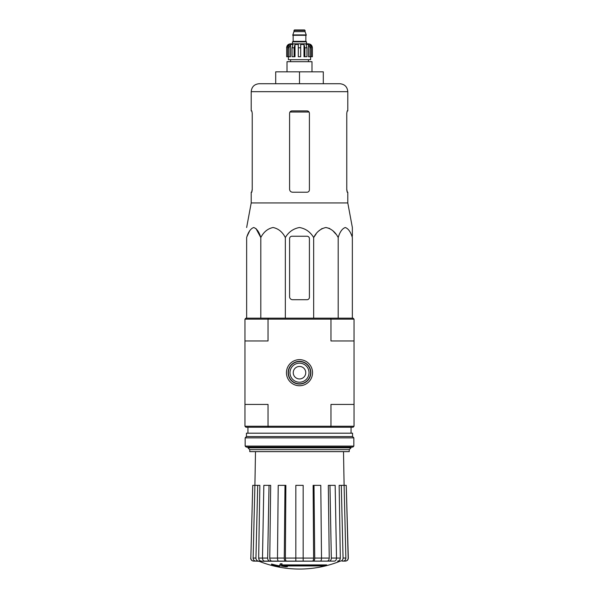<?xml version="1.0" encoding="UTF-8"?>
<svg xmlns="http://www.w3.org/2000/svg" width="599" height="599" viewBox="0 0 599 599"><rect width="100%" height="100%" fill="white"/><g stroke="black" fill="none" stroke-linecap="round" stroke-linejoin="round"><path stroke-width="0.9" d="M288.149 372.698A11.351 11.351 0 0 0 305.176 382.529A11.351 11.351 0 0 0 305.176 362.874A11.351 11.351 0 0 0 288.149 372.698M268.292 318.159L245.949 318.159L244.961 319.147L244.961 404.43L268.03 404.43L268.03 426.248L330.97 426.248L330.97 404.43L354.039 404.43L354.039 319.147L353.051 318.159L268.292 318.159L268.03 319.147L330.97 319.147L330.97 340.966L354.039 340.966M244.961 426.248L268.03 426.248L268.292 427.244L245.949 427.244L244.961 426.248L244.961 404.43M326.68 565.508L281.567 565.508A107.243 9.344 -90 0 0 282.002 564.333A103.912 79.016 90 0 1 280.28 564.43A106.936 9.322 90 0 1 279.748 565.733A107.348 106.944 90 0 0 285.708 566.781A106.255 80.798 -90 0 0 287.4 566.691A107.049 106.644 -90 0 1 282.593 565.95L324.935 565.95A108.412 108.412 0 0 0 326.68 565.508L326.68 564.917L281.8 564.917M282.002 564.333L282.002 563.741A103.912 79.016 90 0 1 280.28 563.831A106.936 9.322 90 0 1 279.748 565.134L279.748 565.733M280.28 564.43L280.28 563.831M287.4 566.691L287.4 566.1A107.049 106.644 -90 0 1 286.285 565.95M279.471 566.699L279.471 565.86A107.775 107.775 0 0 1 271.534 564.048L271.534 564.887A108.007 108.007 0 0 0 279.471 566.699M279.471 566.459A107.775 107.775 0 0 1 271.534 564.64M339.985 561.256A109.085 109.085 0 0 1 299.5 569.05C285.506 569.028 272.013 566.429 259.015 561.256L332.31 561.113M266.69 561.113L320.375 561.113C321.079 560.934 321.461 559.915 321.513 558.066L320.787 485.355L314.003 485.355L314.737 558.066L329.233 558.088L328.327 485.355L329.974 485.355L331.322 558.066L336.511 558.066L335.163 485.355L329.974 485.355M340.307 561.113C342.007 560.934 342.928 559.915 343.062 558.066L345.87 558.066L344.103 485.355L346.259 485.355L348.169 558.066C348.026 559.915 347.031 560.934 345.189 561.113L342.231 561.113M319.245 561.113L334.399 561.113C335.702 560.934 336.406 559.915 336.511 558.066L340.329 558.088L339.154 485.355L341.295 485.355L343.062 558.066M286.539 561.113L295.831 561.113L295.831 558.066L303.169 558.066L303.169 485.355L295.831 485.355L295.831 558.066L285.394 558.088C285.453 559.923 285.835 560.934 286.539 561.113L278.625 561.113C277.921 560.934 277.539 559.915 277.487 558.066L284.263 558.066L284.997 485.355L285.88 485.355L285.394 558.088M261.426 561.113C259.734 560.934 258.813 559.923 258.671 558.088L267.678 558.066L269.026 485.355L263.837 485.355L262.489 558.066C262.594 559.915 263.298 560.934 264.601 561.113L279.755 561.113M259.015 561.256L255.885 561.113L258.693 561.113C256.993 560.934 256.072 559.915 255.938 558.066L257.705 485.355L259.846 485.355L258.671 558.088M250.831 558.066L252.741 485.355L250.831 558.066C250.974 559.915 251.969 560.934 253.811 561.113L258.618 561.113M255.496 451.639L254.912 485.355L252.741 485.355M255.885 561.113C254.178 560.934 253.265 559.915 253.13 558.066L255.938 558.066M257.705 485.355L254.897 485.355L253.13 558.066M267.678 558.066C267.783 559.915 268.487 560.934 269.79 561.113M271.879 561.113C270.583 560.934 269.879 559.923 269.767 558.088L277.487 558.088L278.213 485.355L284.997 485.355M269.026 485.355L270.673 485.355L269.767 558.088M284.263 558.066C284.323 559.915 284.697 560.934 285.409 561.113M314.003 485.355L313.12 485.355L313.606 558.088L303.169 558.088L303.169 561.113M313.591 561.113C314.303 560.934 314.677 559.915 314.737 558.066M313.606 558.088C313.547 559.93 313.165 560.934 312.461 561.113M329.21 561.113C330.513 560.934 331.217 559.915 331.322 558.066M329.233 558.088C329.121 559.93 328.417 560.934 327.121 561.113M340.329 558.088C340.187 559.93 339.266 560.934 337.574 561.113M345.87 558.066C345.735 559.915 344.822 560.934 343.115 561.113M341.295 485.355L344.103 485.355L343.504 451.639M346.259 485.355L348.311 558.066C348.169 559.908 347.18 560.926 345.338 561.113M268.292 427.244L330.708 427.244L330.97 426.248L354.039 426.248L354.039 404.43M286.449 372.698A13.051 13.051 0 0 0 306.022 383.996A13.051 13.051 0 0 0 306.022 361.399A13.051 13.051 0 0 0 286.449 372.698M244.961 319.147L268.03 319.147L268.03 340.966L244.961 340.966M354.039 426.248L353.051 427.244L330.708 427.244M330.708 318.159L330.97 319.147L354.039 319.147M249.761 449.654L349.239 449.654L349.239 451.639L249.761 451.639L249.761 449.654L247.934 447.827L351.066 447.827L351.066 447.079M352.354 236.246L352.354 227.508L347.794 202.941L347.794 192.219L347.203 192.219L346.769 189.838L346.769 113.278L347.203 110.897L346.769 113.278M316.077 234.022L313.666 237.548C316.504 231.978 320.592 228.631 325.923 227.508C331.254 228.623 335.343 231.97 338.195 237.548C339.835 231.978 342.194 228.631 345.271 227.508C348.348 228.623 350.707 231.97 352.354 237.548L352.354 318.159M318.848 230.892L322.105 228.496M325.931 227.508L329.75 228.496M333.014 230.892L335.784 234.022M247.125 236.246L249.633 230.892M255.93 228.496L260.805 237.548C259.157 231.97 256.799 228.623 253.721 227.508C250.644 228.631 248.286 231.978 246.646 237.548L246.646 318.159M313.666 318.159L313.666 237.548C310.364 231.963 305.64 228.616 299.493 227.508C293.345 228.623 288.628 231.97 285.334 237.548C282.488 231.97 278.4 228.623 273.069 227.508C267.738 228.631 263.65 231.978 260.805 237.548L260.805 318.159M285.334 237.548L285.334 318.159M338.195 237.548L338.195 318.159M289.587 238.627L289.587 296.737A2.973 2.973 0 0 0 292.559 299.71L307.04 299.71A2.381 2.381 0 0 0 309.413 297.336L309.413 238.627A2.381 2.381 0 0 0 307.04 236.246L291.96 236.246A2.381 2.381 0 0 0 289.587 238.627M323.303 83.725L323.303 71.828L275.697 71.828L275.697 83.725L259.142 83.725L339.858 83.725C344.68 84.197 347.323 86.84 347.794 91.662L251.206 91.662C251.677 86.84 254.32 84.197 259.142 83.725M299.5 71.828L299.5 83.725M309.413 189.838C309.271 191.291 308.478 192.084 307.04 192.219C308.478 192.084 309.271 191.291 309.413 189.838L309.413 113.278C309.271 111.826 308.478 111.032 307.04 110.897L291.96 110.897C290.522 111.032 289.729 111.826 289.587 113.278L289.587 189.239C289.766 191.059 290.762 192.047 292.559 192.219L307.04 192.219M347.794 202.941L251.206 202.941L251.206 192.219L251.797 192.219L252.231 189.838L252.231 113.278L251.797 110.897L251.206 110.897L251.206 91.662M252.231 189.239L251.707 192.219M347.293 192.219L346.769 189.239M347.794 91.662L347.794 110.897L347.203 110.897M245.156 446.083L246.152 447.079L352.848 447.079L353.844 446.083L353.844 437.854L245.156 437.854L245.156 446.083L353.844 446.083M245.156 437.854L246.444 436.566L352.556 436.566L353.844 437.854M246.444 436.566L246.444 433.189L352.556 433.189L352.556 436.566M299.5 361.594A11.104 11.104 0 0 0 289.879 378.254A11.104 11.104 0 0 0 309.121 378.254A11.104 11.104 0 0 0 299.5 361.594M299.5 363.181A9.517 9.517 0 0 0 291.256 377.46A9.517 9.517 0 0 0 307.744 377.46A9.517 9.517 0 0 0 299.5 363.181M299.5 366.453A6.245 6.245 0 0 0 294.087 375.82A6.245 6.245 0 0 0 304.913 375.82A6.245 6.245 0 0 0 299.5 366.453M306.538 43.832L306.538 41.848L292.462 41.848L292.462 43.832L290.575 43.832L308.425 43.832C310.836 44.071 312.154 45.389 312.393 47.8L310.544 44.491L309.661 44.491L311.21 47.8L311.21 56.725L310.02 56.725L310.02 47.8L311.21 47.8M293.944 30.444L305.056 30.444L304.554 29.95L294.446 29.95L292.754 35.304L306.246 35.304L306.246 34.907L292.754 34.907M305.056 30.444L305.056 31.642L293.944 31.642M288.98 56.725L288.98 47.8L290.53 44.491L290.53 56.725L286.666 56.725L286.666 47.8L288.456 44.491L288.456 45.464M287.79 56.725L287.79 47.8L289.339 44.491L288.456 44.491M298.309 47.8L300.691 47.8L300.691 56.725L298.309 56.725L298.309 44.491L295.007 44.491L294.109 47.8L295.007 44.491L295.007 56.725L292.05 56.725L292.05 47.8L292.948 44.491L290.53 44.491M300.691 47.8L300.691 44.491L303.993 44.491L304.891 47.8L306.95 47.8L306.052 44.491L308.47 44.491L310.02 47.8M310.544 45.464L310.544 44.491L312.334 47.8L312.334 56.725L312.334 47.8M306.95 47.8L306.95 56.725L304.891 56.725L304.891 47.8M312.393 47.8L312.393 56.725L311.21 56.725M286.666 56.725L286.666 47.8M294.109 56.725L294.109 47.8L292.05 47.8M310.604 56.725L310.604 59.698L288.396 59.698L288.396 56.725M303.993 44.491L303.993 56.725L304.891 56.725M308.47 44.491L308.47 56.725L310.02 56.725M287.003 71.828L287.003 61.682L311.997 61.682L311.997 71.828M289.946 112.013L309.047 112.013M306.044 35.304L292.956 35.304M305.849 35.506L305.849 41.353L293.151 41.353L292.656 41.848M287.79 47.8L288.98 47.8M351.066 433.189L351.066 427.244M247.934 447.827L247.934 447.079M247.934 433.189L247.934 427.244M349.239 449.654L351.066 447.827M250.689 558.066C250.831 559.908 251.82 560.926 253.662 561.113M251.206 202.941L246.646 227.508M305.056 31.642L306.246 34.907M293.151 35.506L293.151 41.353M305.849 41.353L306.344 41.848M286.607 47.8C286.846 45.389 288.164 44.071 290.575 43.832M290.575 59.698L290.575 61.682M308.425 59.698L308.425 61.682"/></g></svg>
